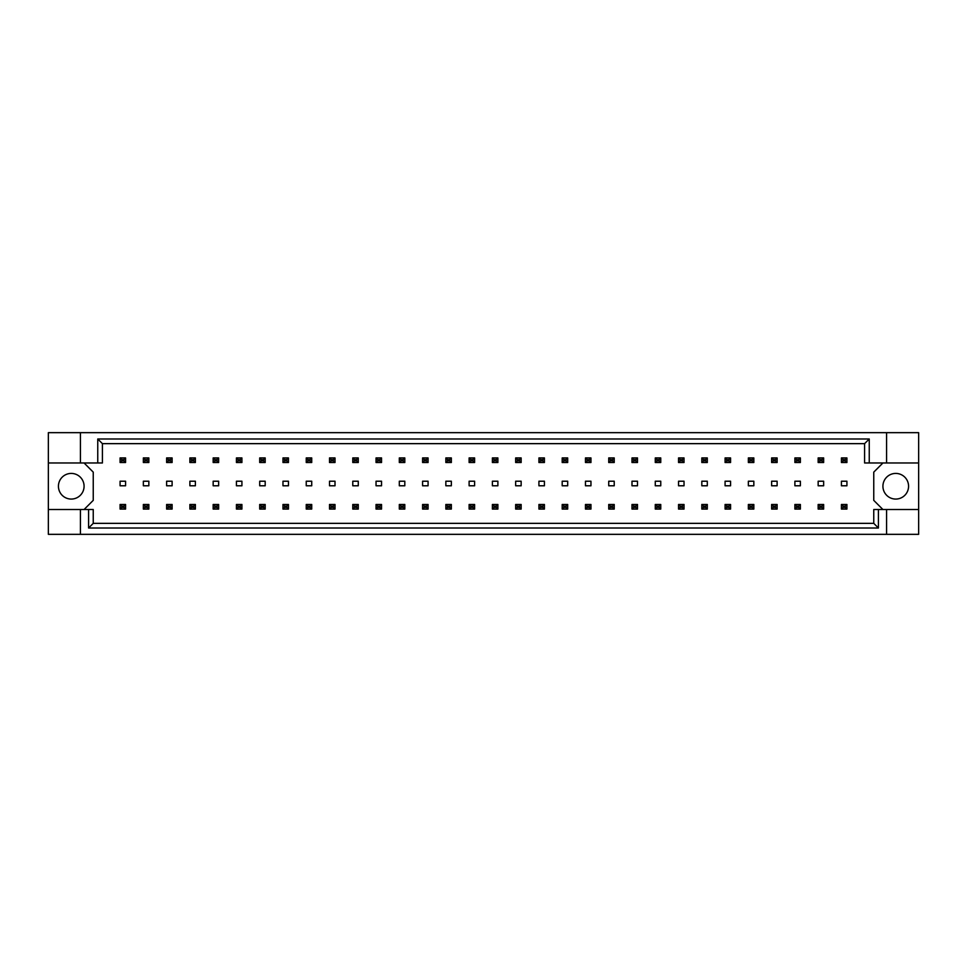 <?xml version="1.0" encoding="UTF-8"?>
<svg xmlns="http://www.w3.org/2000/svg" width="967" height="967" viewBox="0 0 967 967"><rect width="100%" height="100%" fill="white"/><g stroke="black" fill="none" stroke-linecap="round" stroke-linejoin="round"><path stroke-width="1.45" d="M84.081 486.244A12.825 12.825 0 0 1 71.256 499.069A12.825 12.825 0 0 1 58.431 486.244A12.825 12.825 0 0 1 71.256 473.419A12.825 12.825 0 0 1 84.081 486.244M908.569 486.244A12.825 12.825 0 0 1 895.744 499.069A12.825 12.825 0 0 1 882.919 486.244A12.825 12.825 0 0 1 895.744 473.419A12.825 12.825 0 0 1 908.569 486.244M48.35 462.975L80.418 462.975L80.418 432.66L48.35 432.66L48.35 509.512L93.243 509.512L93.243 523.352L873.757 523.352L873.757 509.512L878.411 509.512L878.411 528.006L88.589 528.006L88.589 509.512M148.845 481.215L143.346 481.215L143.346 485.785L148.845 485.785L148.845 481.215M125.577 481.215L120.077 481.215L120.077 485.785L125.577 485.785L125.577 481.215M84.081 509.512L93.243 500.362L93.243 472.138L84.081 462.975M882.919 462.975L873.757 472.138L873.757 500.362L882.919 509.512M172.114 485.785L172.114 481.215L166.614 481.215L166.614 485.785L172.114 485.785M195.382 485.785L195.382 481.215L189.883 481.215L189.883 485.785L195.382 485.785M218.651 485.785L218.651 481.215L213.163 481.215L213.163 485.785L218.651 485.785M241.919 485.785L241.919 481.215L236.431 481.215L236.431 485.785L241.919 485.785M265.188 485.785L265.188 481.215L259.7 481.215L259.7 485.785L265.188 485.785M288.456 485.785L288.456 481.215L282.968 481.215L282.968 485.785L288.456 485.785M311.725 485.785L311.725 481.215L306.237 481.215L306.237 485.785L311.725 485.785M335.005 485.785L335.005 481.215L329.505 481.215L329.505 485.785L335.005 485.785M358.273 485.785L358.273 481.215L352.774 481.215L352.774 485.785L358.273 485.785M381.542 485.785L381.542 481.215L376.042 481.215L376.042 485.785L381.542 485.785M404.81 485.785L404.81 481.215L399.311 481.215L399.311 485.785L404.81 485.785M428.079 485.785L428.079 481.215L422.579 481.215L422.579 485.785L428.079 485.785M451.347 485.785L451.347 481.215L445.847 481.215L445.847 485.785L451.347 485.785M474.616 485.785L474.616 481.215L469.116 481.215L469.116 485.785L474.616 485.785M497.884 485.785L497.884 481.215L492.384 481.215L492.384 485.785L497.884 485.785M521.153 485.785L521.153 481.215L515.653 481.215L515.653 485.785L521.153 485.785M544.421 485.785L544.421 481.215L538.921 481.215L538.921 485.785L544.421 485.785M567.689 485.785L567.689 481.215L562.19 481.215L562.19 485.785L567.689 485.785M590.958 485.785L590.958 481.215L585.458 481.215L585.458 485.785L590.958 485.785M614.226 485.785L614.226 481.215L608.726 481.215L608.726 485.785L614.226 485.785M637.495 485.785L637.495 481.215L631.995 481.215L631.995 485.785L637.495 485.785M660.763 485.785L660.763 481.215L655.275 481.215L655.275 485.785L660.763 485.785M684.032 485.785L684.032 481.215L678.544 481.215L678.544 485.785L684.032 485.785M707.3 485.785L707.3 481.215L701.812 481.215L701.812 485.785L707.3 485.785M730.568 485.785L730.568 481.215L725.081 481.215L725.081 485.785L730.568 485.785M753.837 485.785L753.837 481.215L748.349 481.215L748.349 485.785L753.837 485.785M777.117 485.785L777.117 481.215L771.618 481.215L771.618 485.785L777.117 485.785M800.386 485.785L800.386 481.215L794.886 481.215L794.886 485.785L800.386 485.785M823.654 485.785L823.654 481.215L818.155 481.215L818.155 485.785L823.654 485.785M846.923 485.785L846.923 481.215L841.423 481.215L841.423 485.785L846.923 485.785M48.35 509.512L48.35 534.34L918.65 534.34L918.65 432.66L886.582 432.66L886.582 462.975L864.595 462.975L864.595 443.648L102.405 443.648L102.405 462.975L97.752 462.975L97.752 438.994L869.248 438.994L869.248 462.975M886.582 534.34L886.582 509.512L918.65 509.512M80.418 432.66L886.582 432.66M80.418 462.975L97.752 462.975M80.418 534.34L80.418 509.512M886.582 509.512L878.411 509.512M918.65 462.975L886.582 462.975M878.411 528.006L873.757 523.352M88.589 528.006L93.243 523.352M97.752 438.994L102.405 443.648M869.248 438.994L864.595 443.648M121.733 459.591L121.733 460.872L123.933 460.872L123.933 459.591L121.733 459.591L120.077 457.935L125.577 457.935L123.933 459.591M125.577 457.935L125.577 462.516L123.933 460.872M121.733 460.872L120.077 462.516L120.077 457.935M125.577 462.516L120.077 462.516M121.733 506.128L121.733 507.409L123.933 507.409L123.933 506.128L121.733 506.128L120.077 504.484L125.577 504.484L123.933 506.128M125.577 504.484L125.577 509.065L123.933 507.409M121.733 507.409L120.077 509.065L120.077 504.484M125.577 509.065L120.077 509.065M145.002 459.591L145.002 460.872L147.202 460.872L147.202 459.591L145.002 459.591L143.346 457.935L148.845 457.935L147.202 459.591M148.845 457.935L148.845 462.516L147.202 460.872M145.002 460.872L143.346 462.516L143.346 457.935M148.845 462.516L143.346 462.516M145.002 506.128L145.002 507.409L147.202 507.409L147.202 506.128L145.002 506.128L143.346 504.484L148.845 504.484L147.202 506.128M148.845 504.484L148.845 509.065L147.202 507.409M145.002 507.409L143.346 509.065L143.346 504.484M148.845 509.065L143.346 509.065M168.27 459.591L168.27 460.872L170.47 460.872L170.47 459.591L168.27 459.591L166.614 457.935L172.114 457.935L170.47 459.591M172.114 457.935L172.114 462.516L170.47 460.872M168.27 460.872L166.614 462.516L166.614 457.935M172.114 462.516L166.614 462.516M214.807 459.591L214.807 460.872L217.007 460.872L217.007 459.591L214.807 459.591L213.163 457.935L218.651 457.935L217.007 459.591M218.651 457.935L218.651 462.516L217.007 460.872M214.807 460.872L213.163 462.516L213.163 457.935M218.651 462.516L213.163 462.516M261.344 459.591L261.344 460.872L263.544 460.872L263.544 459.591L261.344 459.591L259.7 457.935L265.188 457.935L263.544 459.591M265.188 457.935L265.188 462.516L263.544 460.872M261.344 460.872L259.7 462.516L259.7 457.935M265.188 462.516L259.7 462.516M307.881 459.591L307.881 460.872L310.081 460.872L310.081 459.591L307.881 459.591L306.237 457.935L311.725 457.935L310.081 459.591M311.725 457.935L311.725 462.516L310.081 460.872M307.881 460.872L306.237 462.516L306.237 457.935M311.725 462.516L306.237 462.516M168.27 506.128L168.27 507.409L170.47 507.409L170.47 506.128L168.27 506.128L166.614 504.484L172.114 504.484L170.47 506.128M172.114 504.484L172.114 509.065L170.47 507.409M168.27 507.409L166.614 509.065L166.614 504.484M172.114 509.065L166.614 509.065M214.807 506.128L214.807 507.409L217.007 507.409L217.007 506.128L214.807 506.128L213.163 504.484L218.651 504.484L217.007 506.128M218.651 504.484L218.651 509.065L217.007 507.409M214.807 507.409L213.163 509.065L213.163 504.484M218.651 509.065L213.163 509.065M261.344 506.128L261.344 507.409L263.544 507.409L263.544 506.128L261.344 506.128L259.7 504.484L265.188 504.484L263.544 506.128M265.188 504.484L265.188 509.065L263.544 507.409M261.344 507.409L259.7 509.065L259.7 504.484M265.188 509.065L259.7 509.065M307.881 506.128L307.881 507.409L310.081 507.409L310.081 506.128L307.881 506.128L306.237 504.484L311.725 504.484L310.081 506.128M311.725 504.484L311.725 509.065L310.081 507.409M307.881 507.409L306.237 509.065L306.237 504.484M311.725 509.065L306.237 509.065M191.539 459.591L191.539 460.872L193.738 460.872L193.738 459.591L191.539 459.591L189.883 457.935L195.382 457.935L193.738 459.591M195.382 457.935L195.382 462.516L193.738 460.872M191.539 460.872L189.883 462.516L189.883 457.935M195.382 462.516L189.883 462.516M238.075 459.591L238.075 460.872L240.275 460.872L240.275 459.591L238.075 459.591L236.431 457.935L241.919 457.935L240.275 459.591M241.919 457.935L241.919 462.516L240.275 460.872M238.075 460.872L236.431 462.516L236.431 457.935M241.919 462.516L236.431 462.516M284.612 459.591L284.612 460.872L286.812 460.872L286.812 459.591L284.612 459.591L282.968 457.935L288.456 457.935L286.812 459.591M288.456 457.935L288.456 462.516L286.812 460.872M284.612 460.872L282.968 462.516L282.968 457.935M288.456 462.516L282.968 462.516M331.149 459.591L331.149 460.872L333.349 460.872L333.349 459.591L331.149 459.591L329.505 457.935L335.005 457.935L333.349 459.591M335.005 457.935L335.005 462.516L333.349 460.872M331.149 460.872L329.505 462.516L329.505 457.935M335.005 462.516L329.505 462.516M191.539 506.128L191.539 507.409L193.738 507.409L193.738 506.128L191.539 506.128L189.883 504.484L195.382 504.484L193.738 506.128M195.382 504.484L195.382 509.065L193.738 507.409M191.539 507.409L189.883 509.065L189.883 504.484M195.382 509.065L189.883 509.065M238.075 506.128L238.075 507.409L240.275 507.409L240.275 506.128L238.075 506.128L236.431 504.484L241.919 504.484L240.275 506.128M241.919 504.484L241.919 509.065L240.275 507.409M238.075 507.409L236.431 509.065L236.431 504.484M241.919 509.065L236.431 509.065M284.612 506.128L284.612 507.409L286.812 507.409L286.812 506.128L284.612 506.128L282.968 504.484L288.456 504.484L286.812 506.128M288.456 504.484L288.456 509.065L286.812 507.409M284.612 507.409L282.968 509.065L282.968 504.484M288.456 509.065L282.968 509.065M331.149 506.128L331.149 507.409L333.349 507.409L333.349 506.128L331.149 506.128L329.505 504.484L335.005 504.484L333.349 506.128M335.005 504.484L335.005 509.065L333.349 507.409M331.149 507.409L329.505 509.065L329.505 504.484M335.005 509.065L329.505 509.065M354.418 506.128L354.418 507.409L356.618 507.409L356.618 506.128L354.418 506.128L352.774 504.484L358.273 504.484L356.618 506.128M358.273 504.484L358.273 509.065L356.618 507.409M354.418 507.409L352.774 509.065L352.774 504.484M358.273 509.065L352.774 509.065M400.954 506.128L400.954 507.409L403.154 507.409L403.154 506.128L400.954 506.128L399.311 504.484L404.81 504.484L403.154 506.128M404.81 504.484L404.81 509.065L403.154 507.409M400.954 507.409L399.311 509.065L399.311 504.484M404.81 509.065L399.311 509.065M447.491 506.128L447.491 507.409L449.691 507.409L449.691 506.128L447.491 506.128L445.847 504.484L451.347 504.484L449.691 506.128M451.347 504.484L451.347 509.065L449.691 507.409M447.491 507.409L445.847 509.065L445.847 504.484M451.347 509.065L445.847 509.065M377.686 506.128L377.686 507.409L379.886 507.409L379.886 506.128L377.686 506.128L376.042 504.484L381.542 504.484L379.886 506.128M381.542 504.484L381.542 509.065L379.886 507.409M377.686 507.409L376.042 509.065L376.042 504.484M381.542 509.065L376.042 509.065M424.223 506.128L424.223 507.409L426.423 507.409L426.423 506.128L424.223 506.128L422.579 504.484L428.079 504.484L426.423 506.128M428.079 504.484L428.079 509.065L426.423 507.409M424.223 507.409L422.579 509.065L422.579 504.484M428.079 509.065L422.579 509.065M470.772 506.128L470.772 507.409L472.96 507.409L472.96 506.128L470.772 506.128L469.116 504.484L474.616 504.484L472.96 506.128M474.616 504.484L474.616 509.065L472.96 507.409M470.772 507.409L469.116 509.065L469.116 504.484M474.616 509.065L469.116 509.065M377.686 459.591L377.686 460.872L379.886 460.872L379.886 459.591L377.686 459.591L376.042 457.935L381.542 457.935L379.886 459.591M381.542 457.935L381.542 462.516L379.886 460.872M377.686 460.872L376.042 462.516L376.042 457.935M381.542 462.516L376.042 462.516M424.223 459.591L424.223 460.872L426.423 460.872L426.423 459.591L424.223 459.591L422.579 457.935L428.079 457.935L426.423 459.591M428.079 457.935L428.079 462.516L426.423 460.872M424.223 460.872L422.579 462.516L422.579 457.935M428.079 462.516L422.579 462.516M470.772 459.591L470.772 460.872L472.96 460.872L472.96 459.591L470.772 459.591L469.116 457.935L474.616 457.935L472.96 459.591M474.616 457.935L474.616 462.516L472.96 460.872M470.772 460.872L469.116 462.516L469.116 457.935M474.616 462.516L469.116 462.516M354.418 459.591L354.418 460.872L356.618 460.872L356.618 459.591L354.418 459.591L352.774 457.935L358.273 457.935L356.618 459.591M358.273 457.935L358.273 462.516L356.618 460.872M354.418 460.872L352.774 462.516L352.774 457.935M358.273 462.516L352.774 462.516M400.954 459.591L400.954 460.872L403.154 460.872L403.154 459.591L400.954 459.591L399.311 457.935L404.81 457.935L403.154 459.591M404.81 457.935L404.81 462.516L403.154 460.872M400.954 460.872L399.311 462.516L399.311 457.935M404.81 462.516L399.311 462.516M447.491 459.591L447.491 460.872L449.691 460.872L449.691 459.591L447.491 459.591L445.847 457.935L451.347 457.935L449.691 459.591M451.347 457.935L451.347 462.516L449.691 460.872M447.491 460.872L445.847 462.516L445.847 457.935M451.347 462.516L445.847 462.516M517.309 459.591L517.309 460.872L519.509 460.872L519.509 459.591L517.309 459.591L515.653 457.935L521.153 457.935L519.509 459.591M521.153 457.935L521.153 462.516L519.509 460.872M517.309 460.872L515.653 462.516L515.653 457.935M521.153 462.516L515.653 462.516M563.846 459.591L563.846 460.872L566.046 460.872L566.046 459.591L563.846 459.591L562.19 457.935L567.689 457.935L566.046 459.591M567.689 457.935L567.689 462.516L566.046 460.872M563.846 460.872L562.19 462.516L562.19 457.935M567.689 462.516L562.19 462.516M610.382 459.591L610.382 460.872L612.582 460.872L612.582 459.591L610.382 459.591L608.726 457.935L614.226 457.935L612.582 459.591M614.226 457.935L614.226 462.516L612.582 460.872M610.382 460.872L608.726 462.516L608.726 457.935M614.226 462.516L608.726 462.516M656.919 459.591L656.919 460.872L659.119 460.872L659.119 459.591L656.919 459.591L655.275 457.935L660.763 457.935L659.119 459.591M660.763 457.935L660.763 462.516L659.119 460.872M656.919 460.872L655.275 462.516L655.275 457.935M660.763 462.516L655.275 462.516M703.456 459.591L703.456 460.872L705.656 460.872L705.656 459.591L703.456 459.591L701.812 457.935L707.3 457.935L705.656 459.591M707.3 457.935L707.3 462.516L705.656 460.872M703.456 460.872L701.812 462.516L701.812 457.935M707.3 462.516L701.812 462.516M749.993 459.591L749.993 460.872L752.193 460.872L752.193 459.591L749.993 459.591L748.349 457.935L753.837 457.935L752.193 459.591M753.837 457.935L753.837 462.516L752.193 460.872M749.993 460.872L748.349 462.516L748.349 457.935M753.837 462.516L748.349 462.516M796.53 459.591L796.53 460.872L798.73 460.872L798.73 459.591L796.53 459.591L794.886 457.935L800.386 457.935L798.73 459.591M800.386 457.935L800.386 462.516L798.73 460.872M796.53 460.872L794.886 462.516L794.886 457.935M800.386 462.516L794.886 462.516M843.067 459.591L843.067 460.872L845.267 460.872L845.267 459.591L843.067 459.591L841.423 457.935L846.923 457.935L845.267 459.591M846.923 457.935L846.923 462.516L845.267 460.872M843.067 460.872L841.423 462.516L841.423 457.935M846.923 462.516L841.423 462.516M517.309 506.128L517.309 507.409L519.509 507.409L519.509 506.128L517.309 506.128L515.653 504.484L521.153 504.484L519.509 506.128M521.153 504.484L521.153 509.065L519.509 507.409M517.309 507.409L515.653 509.065L515.653 504.484M521.153 509.065L515.653 509.065M563.846 506.128L563.846 507.409L566.046 507.409L566.046 506.128L563.846 506.128L562.19 504.484L567.689 504.484L566.046 506.128M567.689 504.484L567.689 509.065L566.046 507.409M563.846 507.409L562.19 509.065L562.19 504.484M567.689 509.065L562.19 509.065M610.382 506.128L610.382 507.409L612.582 507.409L612.582 506.128L610.382 506.128L608.726 504.484L614.226 504.484L612.582 506.128M614.226 504.484L614.226 509.065L612.582 507.409M610.382 507.409L608.726 509.065L608.726 504.484M614.226 509.065L608.726 509.065M656.919 506.128L656.919 507.409L659.119 507.409L659.119 506.128L656.919 506.128L655.275 504.484L660.763 504.484L659.119 506.128M660.763 504.484L660.763 509.065L659.119 507.409M656.919 507.409L655.275 509.065L655.275 504.484M660.763 509.065L655.275 509.065M703.456 506.128L703.456 507.409L705.656 507.409L705.656 506.128L703.456 506.128L701.812 504.484L707.3 504.484L705.656 506.128M707.3 504.484L707.3 509.065L705.656 507.409M703.456 507.409L701.812 509.065L701.812 504.484M707.3 509.065L701.812 509.065M749.993 506.128L749.993 507.409L752.193 507.409L752.193 506.128L749.993 506.128L748.349 504.484L753.837 504.484L752.193 506.128M753.837 504.484L753.837 509.065L752.193 507.409M749.993 507.409L748.349 509.065L748.349 504.484M753.837 509.065L748.349 509.065M796.53 506.128L796.53 507.409L798.73 507.409L798.73 506.128L796.53 506.128L794.886 504.484L800.386 504.484L798.73 506.128M800.386 504.484L800.386 509.065L798.73 507.409M796.53 507.409L794.886 509.065L794.886 504.484M800.386 509.065L794.886 509.065M843.067 506.128L843.067 507.409L845.267 507.409L845.267 506.128L843.067 506.128L841.423 504.484L846.923 504.484L845.267 506.128M846.923 504.484L846.923 509.065L845.267 507.409M843.067 507.409L841.423 509.065L841.423 504.484M846.923 509.065L841.423 509.065M494.04 459.591L494.04 460.872L496.228 460.872L496.228 459.591L494.04 459.591L492.384 457.935L497.884 457.935L496.228 459.591M497.884 457.935L497.884 462.516L496.228 460.872M494.04 460.872L492.384 462.516L492.384 457.935M497.884 462.516L492.384 462.516M540.577 459.591L540.577 460.872L542.777 460.872L542.777 459.591L540.577 459.591L538.921 457.935L544.421 457.935L542.777 459.591M544.421 457.935L544.421 462.516L542.777 460.872M540.577 460.872L538.921 462.516L538.921 457.935M544.421 462.516L538.921 462.516M587.114 459.591L587.114 460.872L589.314 460.872L589.314 459.591L587.114 459.591L585.458 457.935L590.958 457.935L589.314 459.591M590.958 457.935L590.958 462.516L589.314 460.872M587.114 460.872L585.458 462.516L585.458 457.935M590.958 462.516L585.458 462.516M633.651 459.591L633.651 460.872L635.851 460.872L635.851 459.591L633.651 459.591L631.995 457.935L637.495 457.935L635.851 459.591M637.495 457.935L637.495 462.516L635.851 460.872M633.651 460.872L631.995 462.516L631.995 457.935M637.495 462.516L631.995 462.516M680.188 459.591L680.188 460.872L682.388 460.872L682.388 459.591L680.188 459.591L678.544 457.935L684.032 457.935L682.388 459.591M684.032 457.935L684.032 462.516L682.388 460.872M680.188 460.872L678.544 462.516L678.544 457.935M684.032 462.516L678.544 462.516M726.725 459.591L726.725 460.872L728.925 460.872L728.925 459.591L726.725 459.591L725.081 457.935L730.568 457.935L728.925 459.591M730.568 457.935L730.568 462.516L728.925 460.872M726.725 460.872L725.081 462.516L725.081 457.935M730.568 462.516L725.081 462.516M773.262 459.591L773.262 460.872L775.461 460.872L775.461 459.591L773.262 459.591L771.618 457.935L777.117 457.935L775.461 459.591M777.117 457.935L777.117 462.516L775.461 460.872M773.262 460.872L771.618 462.516L771.618 457.935M777.117 462.516L771.618 462.516M819.798 459.591L819.798 460.872L821.998 460.872L821.998 459.591L819.798 459.591L818.155 457.935L823.654 457.935L821.998 459.591M823.654 457.935L823.654 462.516L821.998 460.872M819.798 460.872L818.155 462.516L818.155 457.935M823.654 462.516L818.155 462.516M494.04 506.128L494.04 507.409L496.228 507.409L496.228 506.128L494.04 506.128L492.384 504.484L497.884 504.484L496.228 506.128M497.884 504.484L497.884 509.065L496.228 507.409M494.04 507.409L492.384 509.065L492.384 504.484M497.884 509.065L492.384 509.065M540.577 506.128L540.577 507.409L542.777 507.409L542.777 506.128L540.577 506.128L538.921 504.484L544.421 504.484L542.777 506.128M544.421 504.484L544.421 509.065L542.777 507.409M540.577 507.409L538.921 509.065L538.921 504.484M544.421 509.065L538.921 509.065M587.114 506.128L587.114 507.409L589.314 507.409L589.314 506.128L587.114 506.128L585.458 504.484L590.958 504.484L589.314 506.128M590.958 504.484L590.958 509.065L589.314 507.409M587.114 507.409L585.458 509.065L585.458 504.484M590.958 509.065L585.458 509.065M633.651 506.128L633.651 507.409L635.851 507.409L635.851 506.128L633.651 506.128L631.995 504.484L637.495 504.484L635.851 506.128M637.495 504.484L637.495 509.065L635.851 507.409M633.651 507.409L631.995 509.065L631.995 504.484M637.495 509.065L631.995 509.065M680.188 506.128L680.188 507.409L682.388 507.409L682.388 506.128L680.188 506.128L678.544 504.484L684.032 504.484L682.388 506.128M684.032 504.484L684.032 509.065L682.388 507.409M680.188 507.409L678.544 509.065L678.544 504.484M684.032 509.065L678.544 509.065M726.725 506.128L726.725 507.409L728.925 507.409L728.925 506.128L726.725 506.128L725.081 504.484L730.568 504.484L728.925 506.128M730.568 504.484L730.568 509.065L728.925 507.409M726.725 507.409L725.081 509.065L725.081 504.484M730.568 509.065L725.081 509.065M773.262 506.128L773.262 507.409L775.461 507.409L775.461 506.128L773.262 506.128L771.618 504.484L777.117 504.484L775.461 506.128M777.117 504.484L777.117 509.065L775.461 507.409M773.262 507.409L771.618 509.065L771.618 504.484M777.117 509.065L771.618 509.065M819.798 506.128L819.798 507.409L821.998 507.409L821.998 506.128L819.798 506.128L818.155 504.484L823.654 504.484L821.998 506.128M823.654 504.484L823.654 509.065L821.998 507.409M819.798 507.409L818.155 509.065L818.155 504.484M823.654 509.065L818.155 509.065"/></g></svg>
